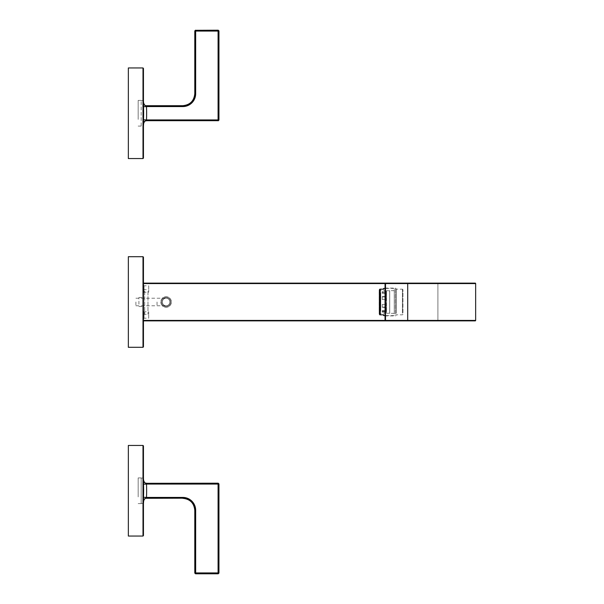 <?xml version="1.0" encoding="UTF-8"?>
<svg xmlns="http://www.w3.org/2000/svg" width="604" height="604" viewBox="0 0 604 604"><rect width="100%" height="100%" fill="white"/><g stroke="black" fill="none" stroke-linecap="round" stroke-linejoin="round"><path stroke-width="0.45" stroke-dasharray="3.02 2.27" d="M143.45 292.638L143.45 285.216L143.45 292.638M144.054 286.205L144.054 292.208L144.054 286.205M143.45 320.422L143.45 283.125L143.45 320.875L143.45 320.422L475.65 320.422L475.65 283.578L385.503 283.125L475.197 283.125M143.45 290.584L143.45 315.001L143.45 290.584M143.45 318.323L143.45 311.188L143.45 318.323M148.705 286.205L148.705 292.208L148.705 286.205M143.45 283.125L438.353 283.125L407.7 283.125L407.7 320.422L437.9 320.422L407.7 320.422L407.7 320.875L438.353 320.875L385.503 320.875L475.197 320.875M143.45 320.875L407.7 320.875L407.7 283.578L385.05 283.578L385.05 320.422M144.658 291.204L144.658 314.307L144.658 291.204M144.054 317.795L144.054 311.792L144.054 317.795M438.353 320.875A0.453 0.453 -46.4 0 1 437.9 320.422A0.453 0.453 133.5 0 0 438.353 320.875A0.453 0.453 133.5 0 1 437.9 320.422L437.9 283.578A0.453 0.453 -135.1 0 1 438.353 283.125A0.453 0.453 0 0 0 437.9 283.578L437.9 320.422M147.98 291.204L147.98 314.307L147.98 291.204M148.705 317.795L148.705 311.792L148.705 317.795M385.05 314.193L385.05 288.108L385.05 314.193M395.62 314.193L395.62 288.108L395.62 314.193M396.232 313.265L396.232 289.165L396.232 313.265M402.415 313.265L402.415 289.165L402.415 313.265M402.944 312.797L402.944 289.693L402.944 312.797M169.875 302A3.775 3.775 0 0 1 166.1 305.775A3.775 3.775 0 0 1 162.325 302A3.775 3.775 0 0 1 166.1 298.225A3.775 3.775 0 0 1 169.875 302A3.775 3.775 0 0 1 166.1 305.775A3.775 3.775 0 0 1 162.325 302A3.775 3.775 0 0 1 166.1 298.225A3.775 3.775 0 0 1 169.875 302A3.775 3.775 0 0 1 166.1 305.775A3.775 3.775 0 0 1 162.325 302A3.775 3.775 0 0 1 166.1 298.225A3.775 3.775 0 0 1 169.875 302M135.9 302L135.9 305.775L135.9 302M162.121 304.174A4.53 4.53 0 0 0 168.274 305.979A4.53 4.53 0 0 0 170.079 299.826A4.53 4.53 0 0 0 163.926 298.021A4.53 4.53 0 0 0 162.121 304.174A4.53 4.53 0 0 0 168.274 305.979A4.53 4.53 0 0 0 170.079 299.826A4.53 4.53 0 0 0 163.926 298.021A4.53 4.53 0 0 0 162.121 304.174M161.464 304.537A5.285 5.285 0 0 0 168.637 306.636A5.285 5.285 0 0 0 170.736 299.463A5.285 5.285 0 0 0 163.563 297.364A5.285 5.285 0 0 0 161.464 304.537A5.285 5.285 0 0 0 168.637 306.636A5.285 5.285 0 0 0 170.736 299.463A5.285 5.285 0 0 0 163.563 297.364A5.285 5.285 0 0 0 161.464 304.537M138.92 304.174L138.92 297.47L138.92 304.174M143.45 304.174L143.45 297.47L143.45 304.174M143.45 257.153L143.45 346.847M128.35 256.7L128.35 347.3M128.35 285.352L128.35 332.479L128.35 285.352M128.35 300.815L128.35 331.4L128.35 300.815M146.644 105.7L146.493 106.568L182.823 106.568A12.827 12.827 103.6 0 0 195.658 93.733L195.658 31.068L218.082 31.068L218.082 119.932L146.493 119.932L146.644 120.8M218.195 120.8L146.493 120.687A3.02 3.012 127 0 0 143.48 123.503L143.631 123.616M141.185 125.934L141.185 100.566L141.185 125.934L143.45 125.934L143.48 123.503M143.488 119.803L143.488 106.697A150.653 150.653 -89.9 0 1 143.488 119.803L146.493 119.932A153.673 153.673 -90 0 0 146.493 106.568L143.488 106.697M143.465 121.495L143.473 122.144M143.631 102.884L143.45 100.566L143.45 102.438M143.473 104.356L143.465 104.839M195.545 30.2L218.082 30.313L218.082 31.068L218.95 30.955M146.493 105.813A3.02 3.012 -127 0 1 143.48 102.997M182.71 105.7L182.823 105.813A12.072 12.072 135 0 0 185.534 105.504M194.79 93.62L194.903 31.068A0.755 0.755 135.1 0 1 195.658 30.313L195.658 31.068L194.903 31.068M128.35 158.55L128.35 67.95M143.45 158.097L143.45 68.403M143.45 98.95L143.45 143.072L143.45 98.95M143.45 99.313L143.45 142.317L143.45 99.313M143.45 119.403L143.45 100.415L143.45 119.403M138.165 119.403L138.165 100.415L138.165 119.403M218.678 483.6A0.755 0.755 45 0 0 218.082 483.313L218.195 483.2M146.644 483.2L146.493 484.068L143.488 484.197A150.638 150.638 -76.2 0 1 143.631 490.75A150.638 150.638 -89 0 1 143.488 497.303L143.488 484.197M146.304 483.306A3.02 3.012 -127 0 1 143.48 480.497L143.631 480.384M143.45 478.927L143.45 480.625L143.45 478.066L141.185 478.066L141.185 503.434L141.185 478.066M218.95 573.045L218.95 483.955M143.473 481.856L143.465 482.505M143.45 500.875L143.45 503.434L143.631 501.116M218.082 483.313L218.082 484.068L146.493 484.068A153.673 153.673 -89.7 0 1 146.493 497.432L143.488 497.303M143.45 498.224L143.458 498.64M143.473 499.644L143.465 500.127M218.195 573.8L218.082 484.068L218.837 484.068M146.644 498.3L182.823 498.187L182.823 497.432L146.493 497.432L146.493 498.187A3.02 3.012 127 0 0 143.48 501.003M182.823 497.432A12.827 12.827 -161.6 0 1 195.658 510.267L194.79 510.38M194.903 510.267L194.79 573.045M194.926 573.12A0.755 0.755 -135 0 0 195.658 573.687L195.545 573.8M128.35 536.05L128.35 445.45M143.45 535.597L143.45 445.903M143.45 476.45L143.45 520.572L143.45 476.45M143.45 476.813L143.45 519.817L143.45 476.813M143.45 496.903L143.45 477.915L143.45 496.903M138.165 496.903L138.165 477.915L138.165 496.903M389.731 292.064L389.731 313.325L389.731 292.064M389.731 311.807L389.731 290.826L389.731 311.807M394.261 311.936L394.261 290.675L394.261 311.936M389.693 311.936L389.693 290.675L389.693 311.936M386.484 311.936L386.484 290.675L386.484 311.936M386.484 293.778L386.484 291.649L386.484 293.778L385.729 293.363L386.484 293.778M386.484 291.649L386.484 292.109L386.484 291.649L382.257 291.808L382.257 293.031L382.257 291.808L385.729 291.808L385.729 292.276L384.974 292.276L386.484 291.649M386.484 295.907L386.484 300.263L386.484 295.907L385.729 296.556L382.257 296.556L382.257 299.508L382.257 296.556L385.729 296.881L386.484 296.232L384.974 296.881L385.729 296.881L386.484 295.907M386.484 310.222L386.484 312.351L386.484 310.222L385.729 310.637L386.484 310.222M386.484 312.351L386.484 311.891L386.484 312.351L382.257 312.192L382.257 310.969L385.729 310.969L382.257 310.969L382.257 312.192L385.729 312.192L385.729 311.724L384.974 311.724L386.484 312.351M386.484 303.737L386.484 308.093L386.484 303.737L385.729 304.492L386.484 303.737L385.729 304.492L382.257 304.492L382.257 307.444L382.257 304.492L385.729 304.492L386.484 303.737M386.484 308.093L385.729 307.444L382.257 307.444L385.729 307.119L386.484 307.768L384.974 307.119L385.729 307.119L386.484 308.093M384.974 293.363L384.974 292.276L384.974 293.363L385.729 293.363L384.974 293.363L384.974 299.508L384.974 293.363L382.257 293.363L385.729 293.031L382.257 293.363L382.257 291.808L382.257 292.276L384.974 292.276L382.257 292.276L382.257 293.363L384.974 293.363M386.484 293.453L385.729 293.031L386.484 293.453M385.729 299.508L386.484 300.263L385.729 299.508L382.257 299.508L385.729 299.508L382.257 299.508L382.257 296.881L382.257 299.508L385.729 299.508L386.484 300.263L385.729 299.508M384.974 310.637L384.974 311.724L384.974 310.637L385.729 310.637L384.974 310.637L384.974 304.492L384.974 310.637L382.257 310.637L382.257 312.192L382.257 311.724L384.974 311.724L382.257 311.724L382.257 310.637L384.974 310.637M386.484 310.547L385.729 310.969L386.484 310.547M384.974 304.492L382.257 304.492L384.974 304.492L384.974 299.508L384.974 304.492M382.257 296.881L384.974 296.881L382.257 296.881M382.257 307.119L384.974 307.119L382.257 307.119L382.257 304.492L382.257 307.119M379.237 291.959L379.237 312.041M379.237 310.086L379.237 292.789L379.237 310.086M379.992 309.648L379.992 308.274L379.992 311L379.992 308.274L379.992 309.648L380.747 309.648L380.747 310.267L380.747 308.274L380.747 310.267L380.747 308.274L380.747 309.648L379.992 309.648M379.992 308.425L380.747 308.274L380.747 308.803L380.747 308.274L379.992 308.425M379.992 306.734L379.992 308.199L379.992 306.183L380.747 306.477L380.747 304.612L380.747 306.477L379.992 306.477L379.992 305.141L379.992 306.711L379.992 302.619L379.992 306.711L379.992 304.612L379.992 306.711L379.992 304.612L379.992 306.711L379.992 304.612L379.992 306.711L380.747 306.734L380.747 304.612L380.747 306.711L380.747 304.612L380.747 306.711L380.747 304.612L380.747 306.711L380.747 304.612L380.747 306.711L379.992 306.711M379.992 299.199L379.992 301.381L379.992 299.199L380.747 299.199L380.747 297.523L380.747 299.388L379.992 299.199M379.992 294.352L379.992 295.801L379.992 293L379.992 295.726L379.992 294.352L380.747 294.352L380.747 293.733L380.747 295.726L380.747 293.733L380.747 295.726L380.747 294.352L379.992 294.352M379.992 297.266L379.992 299.388L379.992 297.289L379.992 299.388L379.992 297.289L379.992 299.388L379.992 297.289L379.992 299.388L379.992 297.289L379.992 299.388L379.992 297.289L379.992 299.388L379.992 297.289L379.992 299.388L379.992 297.289L380.747 297.266L380.747 299.388L380.747 297.289L380.747 299.388L380.747 297.289L380.747 299.388L380.747 297.289L380.747 299.388L380.747 297.289L380.747 299.388L380.747 297.289L380.747 299.388L380.747 297.289L380.747 299.388L380.747 297.289L379.992 297.266L380.747 297.289M379.992 295.801L379.992 297.553L379.992 295.801L380.747 295.801L380.747 297.553L380.747 295.801L379.992 295.801M379.992 301.381L379.992 303.049L379.992 300.951L380.747 301.381L380.747 302.619L380.747 300.951L380.747 303.049L380.747 300.951L379.992 301.381M379.992 311L379.992 310.109L379.992 311L380.747 311.211L380.747 310.109L380.747 311.211L380.747 310.109L380.747 311L379.992 311M379.992 311.211L379.992 310.63L380.747 310.63L379.992 310.63L380.747 310.63L379.992 310.63L379.992 311.211L380.747 311.211L379.237 311.211M379.992 293L379.992 293.891L379.992 293L380.747 292.789L380.747 293.891L380.747 292.789L380.747 293.891L380.747 293L379.992 293M379.992 292.789L379.992 293.37L380.747 293.37L379.992 293.37L380.747 293.37L379.992 293.37L379.992 292.789L380.747 292.789L379.237 292.789M379.992 300.694L379.992 299.123L379.992 301.215L379.992 299.123L379.992 301.215L379.992 299.123L379.992 301.215L379.992 299.123L379.992 301.215L379.992 299.123L379.992 301.215L379.992 299.123L379.992 301.215L379.992 299.123L379.992 301.215L379.992 299.123L379.992 301.215L379.992 300.694L380.747 300.694L380.747 299.123L380.747 301.215L380.747 299.123L380.747 301.215L380.747 299.123L380.747 301.215L380.747 299.123L380.747 301.215L380.747 299.123L380.747 301.215L380.747 299.123L380.747 301.215L380.747 299.123L380.747 301.215L380.747 299.123L380.747 301.215L380.747 300.694L379.992 300.694M379.992 302.785L379.992 304.877L379.992 302.785L379.992 304.877L379.992 302.785L379.992 304.877L379.992 302.785L379.992 304.877L379.992 302.785L379.992 304.877L379.992 302.785L380.747 302.785L380.747 304.877L380.747 302.785L380.747 304.877L380.747 302.785L380.747 304.877L380.747 302.785L380.747 304.877L380.747 302.785L380.747 304.877L380.747 302.785L379.992 302.785L380.747 302.785M379.992 304.356L379.992 303.306L379.992 304.877L379.992 304.356L380.747 304.356L380.747 304.877L380.747 303.306L380.747 304.877L380.747 304.356L379.992 304.356M379.992 308.017L379.992 306.447L379.992 308.538L379.992 306.447L379.992 308.538L379.992 306.447L379.992 308.538L379.992 306.447L379.992 308.538L379.992 306.447L379.992 308.538L379.992 306.447L379.992 308.538L379.992 308.017L380.747 308.017L380.747 306.447L380.747 308.538L380.747 306.447L380.747 308.538L380.747 306.447L380.747 308.538L380.747 306.447L380.747 308.538L380.747 306.447L380.747 308.538L380.747 306.447L380.747 308.538L380.747 308.017L379.992 308.017M379.992 297.032L379.992 295.462L379.992 297.553L379.992 295.462L379.992 297.553L379.992 295.462L379.992 297.553L379.992 295.462L379.992 297.553L379.992 295.462L379.992 297.553L379.992 297.032L380.747 297.032L380.747 295.462L380.747 297.553L380.747 295.462L380.747 297.553L380.747 295.462L380.747 297.553L380.747 295.462L380.747 297.553L380.747 295.462L380.747 297.553L380.747 297.032L379.992 297.032M379.992 308.274L379.992 310.373L379.992 308.274L379.992 310.373L379.992 308.274L379.992 310.373L379.992 308.274L380.747 308.274L380.747 310.373L380.747 308.274L380.747 310.373L380.747 308.274L380.747 310.373L380.747 308.274L379.992 308.274L380.747 308.274M379.992 293.627L379.992 295.726L379.992 293.627L379.992 295.726L379.992 293.627L379.992 295.726L379.992 293.627L380.747 293.627L380.747 295.726L380.747 293.627L380.747 295.726L380.747 293.627L380.747 295.726L380.747 293.627L379.992 293.627L380.747 293.627M379.992 300.951L379.992 303.049L379.992 300.951L379.992 303.049L379.992 300.951L379.992 303.049L379.992 300.951L379.992 303.049L379.992 300.951L379.992 303.049L379.992 300.951L379.992 303.049L379.992 300.951L380.747 300.951L380.747 303.049L380.747 300.951L380.747 303.049L380.747 300.951L380.747 303.049L380.747 300.951L380.747 303.049L380.747 300.951L380.747 303.049L380.747 300.951L380.747 303.049L380.747 300.951L379.992 300.951M379.992 304.612L379.992 306.183L379.992 304.612L380.747 304.612L380.747 306.183L380.747 304.612L379.992 304.612M379.992 308.199L380.747 308.199L379.992 308.199M379.992 309.437L380.747 309.437L379.992 309.437M379.992 310.267L380.747 310.267L379.992 310.267M379.992 304.801L380.747 304.801L379.992 304.801M379.992 302.619L380.747 302.619L379.992 302.619M379.992 293.733L380.747 293.733L379.992 293.733M379.992 295.575L380.747 295.575L379.992 295.575M379.992 294.563L380.747 294.563L379.992 294.563M379.992 297.523L380.747 297.523L379.992 297.523M379.992 306.183L380.747 306.183L379.992 306.183M379.992 295.197L380.747 295.197L379.992 295.197M379.992 295.726L380.747 295.726M379.992 295.983L380.747 295.983L379.992 295.983M379.992 297.553L380.747 297.553M379.992 297.817L380.747 297.817L379.992 297.817M379.992 298.859L380.747 298.859L379.992 298.859M379.992 299.388L380.747 299.388M379.992 301.479L380.747 301.479L379.992 301.479M379.992 302.521L380.747 302.521L379.992 302.521M379.992 303.049L380.747 303.049L379.992 303.049M379.992 305.141L380.747 305.141L379.992 305.141M379.992 306.447L380.747 306.447L379.992 306.447M379.992 306.968L380.747 306.968L379.992 306.968M379.992 308.803L380.747 308.803L379.992 308.803M379.992 309.844L380.747 309.844L379.992 309.844M379.992 310.109L380.747 310.109L379.992 310.109M379.992 294.156L380.747 294.156L379.992 294.156M379.992 293.891L380.747 293.891L379.992 293.891M379.992 299.644L380.747 299.644L379.992 299.644M379.992 299.123L380.747 299.123L379.992 299.123M379.992 301.215L380.747 301.215L379.992 301.215M379.992 303.306L380.747 303.306L379.992 303.306M379.992 304.877L380.747 304.877M379.992 308.538L380.747 308.538L379.992 308.538M379.992 295.462L380.747 295.462M379.992 310.373L380.747 310.373M394.336 313.929L394.336 288.41L394.336 313.929M383.615 288.41L383.615 289.165L380.256 289.165L380.256 290.071M379.387 289.92L379.387 314.08M380.256 290.298L380.256 314.835L383.615 314.835L383.615 315.59M379.387 312.268L379.387 290.298L379.387 312.268M385.126 312.268L385.126 290.298L385.126 312.268M386.107 311.407L386.107 291.279L386.107 311.407M143.45 283.578L437.9 283.578L407.7 283.578L407.7 320.875M385.503 283.125L385.503 320.875M437.9 283.578A0.453 0.453 0 0 1 438.353 283.125M385.05 283.578L407.7 283.578M157.04 302L157.04 305.775L157.04 302M142.997 256.7L142.997 347.3M146.538 120.725A3.02 3.02 127.1 0 0 143.525 123.541L143.45 124.379M218.082 119.932L218.082 120.687A0.755 0.755 -44.9 0 0 218.837 119.932L218.082 119.932M218.082 30.313A0.755 0.755 -135.1 0 1 218.837 31.068L218.837 119.932M182.823 106.568L182.823 105.813M195.658 93.733L194.903 93.733M142.997 158.55L142.997 67.95M143.224 98.95L143.224 143.072L143.224 98.95M143.224 99.313L143.224 142.317L143.224 99.313M195.658 510.267L195.658 572.932L218.837 572.932M146.538 498.224A3.02 3.02 127 0 0 143.525 501.041L143.45 501.879M218.082 573.687L195.658 573.687L195.658 572.932L194.903 572.932M142.997 536.05L142.997 445.45M143.224 476.45L143.224 520.572L143.224 476.45M143.224 476.813L143.224 519.817L143.224 476.813M143.45 292.812L144.054 292.208L148.705 292.208M143.45 285.216L144.054 285.82L148.705 285.82M143.45 315.001L144.658 314.307L147.98 314.307M143.45 288.999L144.658 289.693L147.98 289.693M143.45 311.188L144.054 311.792L148.705 311.792M143.45 318.784L144.054 318.18L148.705 318.18M402.944 289.693L402.415 289.165L396.232 289.165L395.62 288.108L385.05 288.108M402.944 314.307L402.415 314.835L396.232 314.835L395.62 315.892L385.05 315.892M135.9 305.775L166.1 305.775M135.9 298.225L166.1 298.225M138.92 297.47L143.45 297.47M138.92 306.53L143.45 306.53M141.185 100.566L143.45 100.566M143.45 84.183L142.846 83.805L143.45 83.427M143.45 142.317L142.846 142.695L143.45 143.072M142.846 99.132L142.846 142.695L142.846 99.132M138.165 126.085L143.45 126.085M138.165 100.415L143.45 100.415M141.185 503.434L143.45 503.434M143.45 461.683L142.846 461.305L143.45 460.928M143.45 519.817L142.846 520.195L143.45 520.572M142.846 476.631L142.846 520.195L142.846 476.631M138.165 503.585L143.45 503.585M138.165 477.915L143.45 477.915M394.261 313.325L389.731 313.325M394.261 290.675L389.731 290.675M386.484 290.675L389.731 290.826M386.484 313.325L389.731 313.174M384.974 291.959L379.387 291.959M384.974 312.041L379.387 312.041M394.336 288.41L385.05 288.41M394.336 315.59L385.05 315.59M386.107 291.279L385.126 290.298L379.387 290.298M386.107 312.721L385.126 313.702L379.387 313.702"/><path stroke-width="0.91" d="M475.65 320.422L385.503 320.422L385.503 283.578L475.65 283.578A0.453 0.453 -44.1 0 0 475.197 283.125A0.453 0.453 -43.9 0 1 475.65 283.578L475.65 320.422A0.453 0.453 0 0 1 475.197 320.875A0.453 0.453 0 0 0 475.65 320.422A0.453 0.453 -134.5 0 1 475.197 320.875L143.45 320.875M475.197 283.125L143.45 283.125M143.45 320.422L385.05 320.422A0.453 0.453 0 0 0 385.503 320.875L385.05 320.422A0.453 0.453 0 0 0 385.503 320.875A0.453 0.453 0 0 1 385.05 320.422L385.05 283.578A0.453 0.453 0 0 1 385.503 283.125A0.453 0.453 0 0 0 385.05 283.578L143.45 283.578M142.997 347.3L143.45 346.847L143.45 257.153L142.997 256.7L128.35 256.7L128.35 347.3L142.997 347.3L142.997 256.7M185.534 105.504A12.072 12.072 135 0 0 194.903 93.733L194.903 31.068A0.755 0.755 -45 0 1 195.658 30.313L218.195 30.2L218.95 30.955L218.837 119.932A0.755 0.755 135 0 1 218.082 120.687L146.493 120.687A3.02 3.012 -53 0 0 143.48 123.503L143.465 121.495M146.644 120.8C145.262 120.566 144.258 121.502 143.631 123.616L143.48 123.503M143.473 122.144L143.45 123.322M218.837 119.932L218.082 119.932L218.082 120.687L146.493 120.687L146.493 119.932L143.488 119.803A150.638 150.638 -103.8 0 0 143.631 113.25A150.638 150.638 -91 0 0 143.488 106.697L143.45 100.566M143.458 105.36L143.488 119.803M143.45 123.375L143.45 125.934L143.631 123.616M143.465 103.873L143.473 104.356M143.48 102.997A3.02 3.012 53 0 0 146.493 105.813L146.493 106.568L182.823 106.568A12.827 12.827 -18.4 0 0 195.658 93.733L195.658 31.068L218.082 31.068L218.082 119.932L146.493 119.932A153.673 153.673 -90.3 0 0 146.493 106.568L143.488 106.697M143.45 102.438L143.45 103.125M143.631 102.884C144.243 104.983 145.247 105.927 146.644 105.7L182.823 105.813A12.072 12.072 -45 0 0 194.903 93.733L194.79 93.62C194.073 100.959 190.049 104.983 182.71 105.7L182.823 106.568M142.997 67.95L128.35 67.95L128.35 158.55L142.997 158.55L143.45 158.097L143.45 68.403L142.997 67.95L142.997 158.55M143.45 503.434L143.631 501.116C144.243 499.017 145.247 498.074 146.644 498.3L146.493 497.432L182.823 497.432A12.827 12.827 76.4 0 1 195.658 510.267L195.658 572.932L218.082 572.932L218.082 484.068L146.493 484.068L146.493 483.313L218.195 483.2L146.493 483.313A3.02 3.012 53 0 1 143.48 480.497L143.631 480.384C144.258 482.498 145.262 483.434 146.644 483.2M146.644 498.3L182.823 498.187A12.072 12.072 45 0 1 194.903 510.267L194.79 573.045L195.545 573.8L218.082 573.687L218.082 572.932L218.95 573.045L218.95 483.955L218.082 484.068L218.082 483.313L146.493 483.313A3.02 3.012 -127 0 1 146.304 483.306M143.45 483.276L143.45 498.224L143.488 497.303L146.493 497.432A153.673 153.673 -90 0 0 146.493 484.068L143.488 484.197L143.465 480.527M143.458 480.92L143.473 481.856M143.631 480.384L143.45 478.927M143.458 500.557L143.45 498.224M143.488 497.303A150.653 150.653 -90.1 0 0 143.488 484.197M143.465 499.161L143.473 499.644M182.823 497.432L182.823 498.187L146.493 498.187A3.02 3.012 -53 0 0 143.48 501.003M218.082 573.687A0.755 0.755 135.1 0 0 218.837 572.932A0.755 0.755 -44.9 0 1 218.082 573.687L218.95 573.045M182.823 498.187A12.072 12.072 -135 0 1 194.903 510.259L194.79 510.38C194.073 503.041 190.049 499.017 182.71 498.3M142.997 445.45L128.35 445.45L128.35 536.05L142.997 536.05L143.45 535.597L143.45 445.903L142.997 445.45L142.997 536.05M379.387 312.041L379.387 291.959M385.05 315.59L383.615 315.59L383.615 314.835L380.256 314.835L380.256 289.165L383.615 289.165L383.615 288.41L385.05 288.41M379.825 314.835L379.387 314.08L379.387 289.92L379.825 289.165M407.7 320.875L407.7 283.578M385.05 320.422A0.453 0.453 0 0 0 385.503 320.875M385.05 283.578A0.453 0.453 0 0 1 385.503 283.125A0.453 0.453 0 0 0 385.05 283.578L385.503 283.125M146.538 105.775A3.02 3.02 53 0 1 143.525 102.959L143.45 102.121M218.082 30.313A0.755 0.755 44.9 0 1 218.837 31.068L218.082 31.068L218.082 30.313L195.658 30.313L195.658 31.068L194.903 31.068M194.903 93.733L195.658 93.733M146.493 105.813L182.823 105.813M146.538 483.276A3.02 3.02 52.9 0 1 143.525 480.459L143.45 479.621M218.837 572.932L218.837 484.068A0.755 0.755 -135.1 0 0 218.082 483.313M218.837 484.068A0.755 0.755 45 0 0 218.678 483.6M195.658 510.267L194.903 510.267M195.658 572.932L194.903 572.932A0.755 0.755 44.9 0 0 195.658 573.687L195.658 572.932M218.95 30.955L218.95 120.045L218.195 120.8M146.644 105.7L182.71 105.7M195.545 30.2L194.79 30.955L194.79 93.62M218.95 483.955L218.195 483.2M194.79 573.045L194.79 510.38M195.545 573.8L218.195 573.8"/></g></svg>
